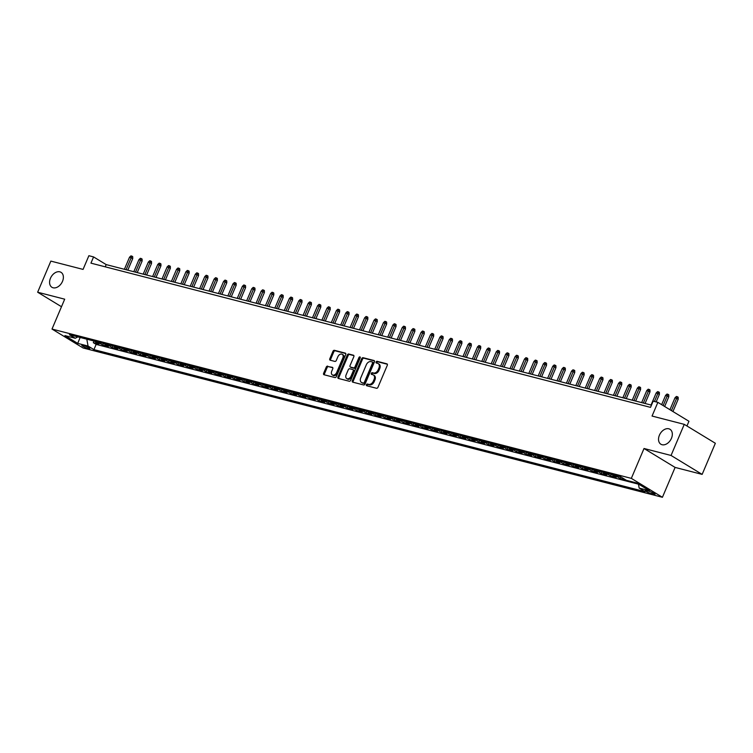 <?xml version="1.0" encoding="UTF-8"?>
<svg xmlns="http://www.w3.org/2000/svg" width="753" height="753" viewBox="0 0 753 753"><rect width="100%" height="100%" fill="white"/><g stroke="black" fill="none" stroke-linecap="round" stroke-linejoin="round"><path stroke-width="1.13" d="M366.429 384.727A0.941 0.649 -58.7 0 0 366.711 385.743L376.519 388.275A1.346 0.932 -58.7 0 0 377.959 387.287L387.296 365.299A1.346 0.932 -58.7 0 0 386.891 363.84L377.084 361.308A0.941 0.649 -58.7 0 0 376.359 363.021L377.63 363.351A4.292 2.984 -58.7 0 1 378.194 363.586A4.292 2.984 -58.7 0 1 378.919 368.019L378.138 369.855A4.292 2.984 -58.7 0 1 373.526 372.999L372.255 372.679A0.941 0.649 -58.7 0 0 371.53 374.382L372.801 374.712A4.292 2.984 -58.7 0 1 373.375 374.956A4.292 2.984 -58.7 0 1 374.1 379.38L373.319 381.216A4.292 2.984 -58.7 0 1 368.706 384.359L367.436 384.039A0.941 0.649 -58.7 0 0 366.429 384.727M373.375 374.956L374.213 375.465A4.292 2.984 -58.7 0 1 374.938 379.898L374.156 381.724A4.292 2.984 -58.7 0 1 369.544 384.877L368.273 384.548A0.941 0.649 -58.7 0 0 367.191 385.875M387.353 364.254L377.921 361.826A0.941 0.649 -58.7 0 0 376.839 363.144M378.194 363.586L379.041 364.104A4.292 2.984 -58.7 0 1 379.757 368.528L378.985 370.363A4.292 2.984 -58.7 0 1 374.373 373.516L373.102 373.187A0.941 0.649 -58.7 0 0 372.02 374.514M62.499 281.358A8.754 6.08 -58.7 0 0 61.031 272.332A8.754 6.08 -58.7 0 0 50.46 278.262A8.754 6.08 -58.7 0 0 51.929 287.288A8.754 6.08 -58.7 0 0 62.499 281.358M671.45 438.312A8.754 6.08 -58.7 0 0 669.982 429.285A8.754 6.08 -58.7 0 0 659.412 435.206A8.754 6.08 -58.7 0 0 660.889 444.232A8.754 6.08 -58.7 0 0 671.45 438.312M88.515 348.639A4.377 0.649 -157 0 0 89.852 348.714A4.377 0.649 -157 0 0 87.593 347.095A4.377 0.649 -157 0 0 83.141 345.363A4.377 0.649 -157 0 0 81.804 345.288A4.377 0.649 -157 0 0 84.063 346.907A4.377 0.649 -157 0 0 88.515 348.639M327.696 366.137A1.346 0.932 -58.7 0 0 326.256 367.116L323.63 373.29A1.346 0.932 -58.7 0 0 324.035 374.749L334.934 377.554A1.346 0.932 -58.7 0 0 336.375 376.575L345.712 354.578A1.346 0.932 -58.7 0 0 345.307 353.119L334.407 350.314A1.346 0.932 -58.7 0 0 332.967 351.293L329.805 358.748A1.346 0.932 -58.7 0 0 330.209 360.207L334.869 361.412A1.346 0.932 -58.7 0 0 336.309 360.423L337.881 356.734A3.586 2.494 -58.7 0 1 342.22 354.305A3.586 2.494 -58.7 0 1 342.822 358.004L336.676 372.481A3.586 2.494 -58.7 0 1 332.337 374.909A3.586 2.494 -58.7 0 1 331.734 371.21L332.76 368.801A1.346 0.932 -58.7 0 0 332.355 367.332L328.534 366.645A1.346 0.932 -58.7 0 0 327.094 367.633L324.477 373.799A1.346 0.932 -58.7 0 0 324.421 374.843M671.055 455.461L644.022 448.496L675.102 467.415L702.144 474.39L671.055 455.461L684.261 424.353L652.051 416.051L657.868 402.356L653.162 401.142L650.517 407.364L90.944 263.145L93.579 256.924L88.882 255.709L83.065 269.405L50.856 261.103L37.65 292.22L61.492 306.725M644.022 448.496L631.334 478.371L52.004 329.061L64.692 299.186L37.65 292.22M352.348 380.689A1.346 0.932 -58.7 0 0 352.743 382.148L363.643 384.952A1.346 0.932 -58.7 0 0 365.083 383.974L374.42 361.977A1.346 0.932 -58.7 0 0 374.015 360.518L363.115 357.713A1.346 0.932 -58.7 0 0 361.675 358.701L352.348 380.689L353.185 381.197A1.346 0.932 -58.7 0 0 353.129 382.242M349.288 381.253L338.389 378.448A1.346 0.932 -58.7 0 1 337.984 376.989L347.321 355.002A1.346 0.932 -58.7 0 1 348.761 354.014L353.43 355.218A1.346 0.932 -58.7 0 1 353.835 356.677L350.041 365.591A1.346 0.932 -58.7 0 0 350.446 367.05L353.543 367.85A1.346 0.932 -58.7 0 0 354.983 366.871L358.927 357.581A0.941 0.649 -58.7 0 1 360.216 357.91L350.729 380.274A1.346 0.932 -58.7 0 1 349.288 381.253M684.261 424.353L715.35 443.272L702.144 474.39M94.021 341.034L93.325 342.681L98.972 344.13L95.904 342.267L99.669 343.236A5.469 3.85 -75.5 0 1 98.634 342.229M103.434 343.462L102.737 345.1L108.376 346.559L105.307 344.695L109.072 345.665A5.469 3.85 -75.5 0 1 108.046 344.648M112.837 345.881L112.141 347.528L117.779 348.978L114.71 347.114L118.475 348.084A5.469 3.85 -75.5 0 1 117.449 347.077M122.24 348.31L121.544 349.947L127.182 351.406L124.123 349.543L127.878 350.512A5.469 3.85 -75.5 0 1 126.852 349.496M131.643 350.729L130.947 352.376L136.594 353.825L133.526 351.962L137.281 352.931A5.469 3.85 -75.5 0 1 136.255 351.924M141.046 353.157L140.35 354.795L145.997 356.254L142.929 354.39L146.694 355.36A5.469 3.85 -75.5 0 1 145.658 354.343M150.459 355.576L149.753 357.223L155.4 358.673L152.332 356.809L156.097 357.779A5.469 3.85 -75.5 0 1 155.062 356.771M159.862 358.004L159.165 359.642L164.803 361.101L161.735 359.237L165.5 360.207A5.469 3.85 -75.5 0 1 164.474 359.19M169.265 360.423L168.568 362.071L174.207 363.52L171.138 361.656L174.903 362.626A5.469 3.85 -75.5 0 1 173.877 361.619M178.668 362.852L177.972 364.49L183.61 365.949L180.551 364.085L184.306 365.054A5.469 3.85 -75.5 0 1 183.28 364.038M188.071 365.271L187.375 366.918L193.022 368.368L189.954 366.504L193.719 367.473A5.469 3.85 -75.5 0 1 192.683 366.466M197.474 367.699L196.778 369.337L202.425 370.796L199.357 368.932L203.122 369.902A5.469 3.85 -75.5 0 1 202.086 368.885M206.887 370.118L206.181 371.766L211.828 373.224L208.76 371.351L212.525 372.321A5.469 3.85 -75.5 0 1 211.489 371.314M216.29 372.547L215.593 374.194L221.231 375.643L218.163 373.78L221.928 374.749A5.469 3.85 -75.5 0 1 220.902 373.733M225.693 374.975L224.996 376.613L230.634 378.072L227.575 376.199L231.331 377.168A5.469 3.85 -75.5 0 1 230.305 376.161M235.096 377.394L234.399 379.041L240.038 380.491L236.979 378.627L240.734 379.597A5.469 3.85 -75.5 0 1 239.708 378.58M244.499 379.823L243.803 381.46L249.45 382.919L246.382 381.046L250.147 382.016A5.469 3.85 -75.5 0 1 249.111 381.009M253.902 382.242L253.206 383.889L258.853 385.338L255.785 383.475L259.55 384.444A5.469 3.85 -75.5 0 1 258.514 383.428M263.315 384.67L262.618 386.308L268.256 387.767L265.188 385.894L268.953 386.863A5.469 3.85 -75.5 0 1 267.917 385.856M272.718 387.089L272.021 388.736L277.659 390.186L274.591 388.322L278.356 389.292A5.469 3.85 -75.5 0 1 277.33 388.275M282.121 389.517L281.424 391.155L287.062 392.614L284.003 390.741L287.759 391.711A5.469 3.85 -75.5 0 1 286.733 390.703M291.524 391.936L290.827 393.584L296.475 395.033L293.406 393.17L297.162 394.139A5.469 3.85 -75.5 0 1 296.136 393.122M300.927 394.365L300.231 396.003L305.878 397.462L302.81 395.589L306.575 396.558A5.469 3.85 -75.5 0 1 305.539 395.551M310.33 396.784L309.634 398.431L315.281 399.881L312.213 398.017L315.978 398.986A5.469 3.85 -75.5 0 1 314.942 397.97M319.743 399.212L319.046 400.85L324.684 402.309L321.616 400.436L325.381 401.405A5.469 3.85 -75.5 0 1 324.355 400.398M329.146 401.631L328.449 403.279L334.087 404.728L331.019 402.864L334.784 403.834A5.469 3.85 -75.5 0 1 333.758 402.817M338.549 404.06L337.852 405.698L343.49 407.157L340.431 405.283L344.187 406.253A5.469 3.85 -75.5 0 1 343.161 405.246M347.952 406.479L347.255 408.126L352.903 409.576L349.834 407.712L353.59 408.681A5.469 3.85 -75.5 0 1 352.564 407.674M357.355 408.907L356.658 410.545L362.306 412.004L359.237 410.131L363.002 411.11A5.469 3.85 -75.5 0 1 361.967 410.093M366.758 411.326L366.062 412.973L371.709 414.423L368.641 412.559L372.406 413.529A5.469 3.85 -75.5 0 1 371.37 412.522M376.171 413.755L375.474 415.392L381.112 416.851L378.044 414.988L381.809 415.957A5.469 3.85 -75.5 0 1 380.783 414.941M385.574 416.174L384.877 417.821L390.515 419.27L387.447 417.407L391.212 418.376A5.469 3.85 -75.5 0 1 390.186 417.369M394.977 418.602L394.28 420.24L399.918 421.699L396.859 419.835L400.615 420.805A5.469 3.85 -75.5 0 1 399.589 419.788M404.38 421.021L403.683 422.668L409.331 424.118L406.262 422.254L410.018 423.224A5.469 3.85 -75.5 0 1 408.992 422.217M413.783 423.45L413.086 425.087L418.734 426.546L415.665 424.683L419.43 425.652A5.469 3.85 -75.5 0 1 418.395 424.636M423.186 425.869L422.489 427.516L428.137 428.965L425.069 427.102L428.834 428.071A5.469 3.85 -75.5 0 1 427.798 427.064M432.599 428.297L431.902 429.935L437.54 431.394L434.472 429.53L438.237 430.5A5.469 3.85 -75.5 0 1 437.211 429.483M442.002 430.716L441.305 432.363L446.943 433.813L443.875 431.949L447.64 432.919A5.469 3.85 -75.5 0 1 446.614 431.911M451.405 433.144L450.708 434.782L456.346 436.241L453.287 434.377L457.043 435.347A5.469 3.85 -75.5 0 1 456.017 434.33M460.808 435.563L460.111 437.211L465.759 438.67L462.69 436.796L466.446 437.766A5.469 3.85 -75.5 0 1 465.42 436.759M470.211 437.992L469.514 439.639L475.162 441.089L472.093 439.225L475.858 440.194A5.469 3.85 -75.5 0 1 474.823 439.178M479.623 440.42L478.917 442.058L484.565 443.517L481.496 441.644L485.261 442.613A5.469 3.85 -75.5 0 1 484.226 441.606M489.026 442.839L488.33 444.486L493.968 445.936L490.9 444.072L494.665 445.042A5.469 3.85 -75.5 0 1 493.639 444.025M498.43 445.268L497.733 446.906L503.371 448.364L500.303 446.491L504.068 447.461A5.469 3.85 -75.5 0 1 503.042 446.454M507.833 447.687L507.136 449.334L512.774 450.783L509.715 448.92L513.471 449.889A5.469 3.85 -75.5 0 1 512.445 448.873M517.236 450.115L516.539 451.753L522.187 453.212L519.118 451.339L522.883 452.308A5.469 3.85 -75.5 0 1 521.848 451.301M526.639 452.534L525.942 454.181L531.59 455.631L528.521 453.767L532.286 454.737A5.469 3.85 -75.5 0 1 531.251 453.72M536.051 454.963L535.345 456.6L540.993 458.059L537.924 456.186L541.689 457.156A5.469 3.85 -75.5 0 1 540.654 456.149M545.454 457.382L544.758 459.029L550.396 460.478L547.327 458.615L551.092 459.584A5.469 3.85 -75.5 0 1 550.067 458.568M554.857 459.81L554.161 461.448L559.799 462.907L556.74 461.034L560.496 462.003A5.469 3.85 -75.5 0 1 559.47 460.996M564.261 462.229L563.564 463.876L569.202 465.326L566.143 463.462L569.899 464.432A5.469 3.85 -75.5 0 1 568.873 463.415M573.664 464.657L572.967 466.295L578.615 467.754L575.546 465.881L579.311 466.851A5.469 3.85 -75.5 0 1 578.276 465.843M583.067 467.076L582.37 468.724L588.018 470.173L584.949 468.31L588.714 469.279A5.469 3.85 -75.5 0 1 587.679 468.262M592.479 469.505L591.773 471.143L597.421 472.602L594.352 470.729L598.117 471.698A5.469 3.85 -75.5 0 1 597.082 470.691M601.882 471.924L601.186 473.571L606.824 475.021L603.755 473.157L607.52 474.126A5.469 3.85 -75.5 0 1 606.494 473.119M611.285 474.352L610.589 475.99L616.227 477.449L613.168 475.576L616.923 476.545A5.469 3.85 -75.5 0 1 615.898 475.538M620.67 476.828L619.992 478.419L625.639 479.868L622.637 478.023M648.54 491.116L646.469 490.58A4.236 0.631 -157 0 0 645.17 490.514A4.236 0.631 -157 0 0 647.364 492.076A4.236 0.631 -157 0 0 651.684 493.752L653.745 494.288A4.236 0.631 -157 0 0 655.044 494.354A4.236 0.631 -157 0 0 652.851 492.791A4.236 0.631 -157 0 0 648.54 491.116M631.334 478.371L662.424 497.291L83.094 347.98L52.004 329.061M93.325 342.681L96.139 344.394L93.927 349.618L645.039 491.662L639.156 488.076L638.44 484.01M93.927 349.618L88.045 346.041L77.7 343.377L64.927 335.603L75.272 338.266L69.389 334.69L620.51 476.724L626.392 480.31L636.737 482.974L649.5 490.749L639.156 488.076M619.992 478.419L616.923 476.545M610.589 475.99L607.52 474.126M601.186 473.571L598.117 471.698M591.773 471.143L588.714 469.279M582.37 468.724L579.311 466.851M572.967 466.295L569.899 464.432M563.564 463.876L560.496 462.003M554.161 461.448L551.092 459.584M544.758 459.029L541.689 457.156M535.345 456.6L532.286 454.737M525.942 454.181L522.883 452.308M516.539 451.753L513.471 449.889M507.136 449.334L504.068 447.461M497.733 446.906L494.665 445.042M488.33 444.486L485.261 442.613M478.917 442.058L475.858 440.194M469.514 439.639L466.446 437.766M460.111 437.211L457.043 435.347M450.708 434.782L447.64 432.919M441.305 432.363L438.237 430.5M431.902 429.935L428.834 428.071M422.489 427.516L419.43 425.652M413.086 425.087L410.018 423.224M403.683 422.668L400.615 420.805M394.28 420.24L391.212 418.376M384.877 417.821L381.809 415.957M375.474 415.392L372.406 413.529M366.062 412.973L363.002 411.11M356.658 410.545L353.59 408.681M347.255 408.126L344.187 406.253M337.852 405.698L334.784 403.834M328.449 403.279L325.381 401.405M319.046 400.85L315.978 398.986M309.634 398.431L306.575 396.558M300.231 396.003L297.162 394.139M290.827 393.584L287.759 391.711M281.424 391.155L278.356 389.292M272.021 388.736L268.953 386.863M262.618 386.308L259.55 384.444M253.206 383.889L250.147 382.016M243.803 381.46L240.734 379.597M234.399 379.041L231.331 377.168M224.996 376.613L221.928 374.749M215.593 374.194L212.525 372.321M206.181 371.766L203.122 369.902M196.778 369.337L193.719 367.473M187.375 366.918L184.306 365.054M177.972 364.49L174.903 362.626M168.568 362.071L165.5 360.207M159.165 359.642L156.097 357.779M149.753 357.223L146.694 355.36M140.35 354.795L137.281 352.931M130.947 352.376L127.878 350.512M121.544 349.947L118.475 348.084M112.141 347.528L109.072 345.665M102.737 345.1L99.669 343.236M96.139 344.394L638.459 484.17M686.952 425.982L688.948 421.275L657.868 402.356M675.102 467.415L662.424 497.291M651.467 405.133L106.182 264.595L93.579 256.924M105.232 266.826L106.182 264.595M612.133 474.569A5.469 3.85 104.5 0 0 613.168 475.576M602.729 472.14A5.469 3.85 104.5 0 0 603.755 473.157M593.326 469.721A5.469 3.85 104.5 0 0 594.352 470.729M583.923 467.293A5.469 3.85 104.5 0 0 584.949 468.31M574.511 464.874A5.469 3.85 104.5 0 0 575.546 465.881M565.108 462.446A5.469 3.85 104.5 0 0 566.143 463.462M555.705 460.027A5.469 3.85 104.5 0 0 556.74 461.034M546.302 457.598A5.469 3.85 104.5 0 0 547.327 458.615M536.898 455.179A5.469 3.85 104.5 0 0 537.924 456.186M527.495 452.751A5.469 3.85 104.5 0 0 528.521 453.767M518.083 450.332A5.469 3.85 104.5 0 0 519.118 451.339M508.68 447.903A5.469 3.85 104.5 0 0 509.715 448.92M499.277 445.484A5.469 3.85 104.5 0 0 500.303 446.491M489.874 443.056A5.469 3.85 104.5 0 0 490.9 444.072M480.47 440.637A5.469 3.85 104.5 0 0 481.496 441.644M471.067 438.208A5.469 3.85 104.5 0 0 472.093 439.225M461.655 435.789A5.469 3.85 104.5 0 0 462.69 436.796M452.252 433.361A5.469 3.85 104.5 0 0 453.287 434.377M442.849 430.942A5.469 3.85 104.5 0 0 443.875 431.949M433.446 428.513A5.469 3.85 104.5 0 0 434.472 429.53M424.043 426.094A5.469 3.85 104.5 0 0 425.069 427.102M414.639 423.666A5.469 3.85 104.5 0 0 415.665 424.683M405.227 421.247A5.469 3.85 104.5 0 0 406.262 422.254M395.824 418.819A5.469 3.85 104.5 0 0 396.859 419.835M386.421 416.4A5.469 3.85 104.5 0 0 387.447 417.407M377.018 413.971A5.469 3.85 104.5 0 0 378.044 414.988M367.615 411.552A5.469 3.85 104.5 0 0 368.641 412.559M358.212 409.124A5.469 3.85 104.5 0 0 359.237 410.131M348.799 406.705A5.469 3.85 104.5 0 0 349.834 407.712M339.396 404.276A5.469 3.85 104.5 0 0 340.431 405.283M329.993 401.848A5.469 3.85 104.5 0 0 331.019 402.864M320.59 399.429A5.469 3.85 104.5 0 0 321.616 400.436M311.187 397A5.469 3.85 104.5 0 0 312.213 398.017M301.774 394.581A5.469 3.85 104.5 0 0 302.81 395.589M292.371 392.153A5.469 3.85 104.5 0 0 293.406 393.17M282.968 389.734A5.469 3.85 104.5 0 0 284.003 390.741M273.565 387.306A5.469 3.85 104.5 0 0 274.591 388.322M264.162 384.887A5.469 3.85 104.5 0 0 265.188 385.894M254.759 382.458A5.469 3.85 104.5 0 0 255.785 383.475M245.346 380.039A5.469 3.85 104.5 0 0 246.382 381.046M235.943 377.611A5.469 3.85 104.5 0 0 236.979 378.627M226.54 375.192A5.469 3.85 104.5 0 0 227.575 376.199M217.137 372.763A5.469 3.85 104.5 0 0 218.163 373.78M207.734 370.344A5.469 3.85 104.5 0 0 208.76 371.351M198.331 367.916A5.469 3.85 104.5 0 0 199.357 368.932M188.918 365.497A5.469 3.85 104.5 0 0 189.954 366.504M179.515 363.068A5.469 3.85 104.5 0 0 180.551 364.085M170.112 360.649A5.469 3.85 104.5 0 0 171.138 361.656M160.709 358.221A5.469 3.85 104.5 0 0 161.735 359.237M151.306 355.802A5.469 3.85 104.5 0 0 152.332 356.809M141.903 353.373A5.469 3.85 104.5 0 0 142.929 354.39M132.49 350.954A5.469 3.85 104.5 0 0 133.526 351.962M123.087 348.526A5.469 3.85 104.5 0 0 124.123 349.543M113.684 346.107A5.469 3.85 104.5 0 0 114.71 347.114M104.281 343.679A5.469 3.85 104.5 0 0 105.307 344.695M75.272 338.266L77.87 336.873M94.878 341.26A5.469 3.85 104.5 0 0 95.904 342.267M86.821 339.179L88.045 346.041M77.7 343.377L80.157 337.457M374.476 360.932L363.963 358.221A1.346 0.932 -58.7 0 0 362.513 359.209L353.185 381.197M363.351 382.985A0.941 0.649 -58.7 0 0 364.358 382.298L372.556 362.993A0.941 0.649 -58.7 0 0 372.274 361.967L370.928 361.628A4.292 2.984 -58.7 0 0 366.316 364.772L360.715 377.968A4.292 2.984 -58.7 0 0 361.44 382.402A4.292 2.984 -58.7 0 0 362.014 382.637L364.188 383.493A0.941 0.649 -58.7 0 0 365.205 382.806L364.358 382.298M372.5 362.108L373.111 362.485A0.941 0.649 -58.7 0 1 373.394 363.501L365.205 382.806M361.44 382.402L362.278 382.91A4.292 2.984 -58.7 0 0 362.852 383.145L362.014 382.637M364.188 383.493L362.852 383.145M353.891 355.632L349.608 354.522A1.346 0.932 -58.7 0 0 348.159 355.51L338.831 377.498A1.346 0.932 -58.7 0 0 338.775 378.543M350.964 367.36A1.346 0.932 -58.7 0 0 351.293 367.568L354.381 368.358A1.346 0.932 -58.7 0 0 355.821 367.379L359.765 358.089L358.927 357.581M360.311 357.477A0.941 0.649 -58.7 0 0 359.765 358.089M346.116 374.843A3.586 2.494 -58.7 0 0 346.719 378.552A3.586 2.494 -58.7 0 0 351.058 376.124L353.223 371.022A1.346 0.932 -58.7 0 0 352.818 369.563L349.721 368.763A1.346 0.932 -58.7 0 0 348.281 369.751L346.116 374.843M346.719 378.552L347.557 379.06A3.586 2.494 -58.7 0 0 351.896 376.632L351.058 376.124M353.656 370.071A1.346 0.932 -58.7 0 1 354.061 371.53L351.896 376.632M332.817 367.746L328.534 366.645M332.337 374.909L333.184 375.427A3.586 2.494 -58.7 0 0 337.513 372.989L336.676 372.481M342.22 354.305L343.057 354.814A3.586 2.494 -58.7 0 1 343.66 358.513L337.513 372.989M345.768 353.534L335.254 350.823A1.346 0.932 -58.7 0 0 333.805 351.811L330.642 359.266A1.346 0.932 -58.7 0 0 330.586 360.311M674.999 397.791L676.401 396.473L677.342 396.718L678.18 397.226L678.208 399.146L674.999 397.791L669.944 409.707M677.342 396.718L671.431 410.611M678.208 399.146L672.947 411.533M665.596 395.363L666.998 394.045L667.939 394.29L668.777 394.798L668.805 396.718L665.596 395.363L661.652 404.662M667.939 394.29L663.148 405.566M668.805 396.718L664.654 406.488M656.192 392.944L657.595 391.626L658.536 391.871L659.374 392.379L659.402 394.299L656.192 392.944L651.063 405.029M658.536 391.871L654.451 401.471M659.402 394.299L656.164 401.914M646.789 390.515L648.192 389.197L649.124 389.442L649.971 389.95L649.99 391.871L646.789 390.515L641.66 402.601M649.124 389.442L643.354 403.034M649.99 391.871L645.067 403.476M637.386 388.096L638.779 386.778L639.721 387.014L640.568 387.531L640.587 389.452L637.386 388.096L632.256 400.182M639.721 387.014L633.951 400.615M640.587 389.452L635.664 401.057M627.983 385.668L629.376 384.35L630.317 384.595L631.155 385.103L631.183 387.023L627.983 385.668L622.853 397.753M630.317 384.595L624.538 398.186M631.183 387.023L626.261 398.629M618.571 383.249L619.973 381.931L620.914 382.166L621.752 382.684L621.78 384.604L618.571 383.249L613.441 395.325M620.914 382.166L615.135 395.767M621.78 384.604L616.848 396.21M609.168 380.82L610.57 379.503L611.511 379.747L612.349 380.256L612.377 382.176L609.168 380.82L604.038 392.906M611.511 379.747L605.732 393.339M612.377 382.176L607.445 393.781M599.765 378.401L601.167 377.084L602.108 377.319L602.946 377.837L602.974 379.757L599.765 378.401L594.635 390.478M602.108 377.319L596.329 390.92M602.974 379.757L598.042 391.362M590.361 375.973L591.754 374.655L592.696 374.9L593.543 375.408L593.562 377.328L590.361 375.973L585.232 388.059M592.696 374.9L586.926 388.492M593.562 377.328L588.639 388.934M580.958 373.544L582.351 372.236L583.293 372.471L584.13 372.989L584.159 374.909L580.958 373.544L575.829 385.63M583.293 372.471L577.523 386.073M584.159 374.909L579.236 386.515M571.546 371.125L572.948 369.808L573.89 370.052L574.727 370.561L574.755 372.481L571.546 371.125L566.416 383.211M573.89 370.052L568.11 383.644M574.755 372.481L569.833 384.086M562.143 368.697L563.545 367.389L564.486 367.624L565.324 368.142L565.352 370.062L562.143 368.697L557.013 380.783M564.486 367.624L558.707 381.225M565.352 370.062L560.42 381.667M552.74 366.278L554.142 364.96L555.083 365.205L555.921 365.713L555.949 367.633L552.74 366.278L547.61 378.364M555.083 365.205L549.304 378.797M555.949 367.633L551.017 379.239M543.337 363.85L544.739 362.541L545.68 362.777L546.518 363.294L546.537 365.214L543.337 363.85L538.207 375.935M545.68 362.777L539.901 376.378M546.537 365.214L541.614 376.82M533.933 361.431L535.327 360.113L536.268 360.358L537.115 360.866L537.134 362.786L533.933 361.431L528.804 373.516M536.268 360.358L530.498 373.949M537.134 362.786L532.211 374.392M524.53 359.002L525.923 357.684L526.865 357.929L527.702 358.447L527.731 360.367L524.53 359.002L519.401 371.088M526.865 357.929L521.085 371.53M527.731 360.367L522.808 371.973M515.118 356.583L516.52 355.265L517.462 355.51L518.299 356.018L518.328 357.939L515.118 356.583L509.988 368.669M517.462 355.51L511.682 369.102M518.328 357.939L513.405 369.544M505.715 354.155L507.117 352.837L508.059 353.082L508.896 353.599L508.924 355.51L505.715 354.155L500.585 366.24M508.059 353.082L502.279 366.683M508.924 355.51L503.992 367.125M496.312 351.736L497.714 350.418L498.655 350.663L499.493 351.171L499.521 353.091L496.312 351.736L491.182 363.821M498.655 350.663L492.876 364.254M499.521 353.091L494.589 364.697M486.909 349.307L488.311 347.99L489.252 348.234L490.09 348.752L490.109 350.663L486.909 349.307L481.779 361.393M489.252 348.234L483.473 361.835M490.109 350.663L485.186 362.278M477.506 346.888L478.899 345.571L479.84 345.815L480.687 346.324L480.706 348.244L477.506 346.888L472.376 358.974M479.84 345.815L474.07 359.407M480.706 348.244L475.783 359.849M468.102 344.46L469.496 343.142L470.437 343.387L471.274 343.895L471.303 345.815L468.102 344.46L462.973 356.546M470.437 343.387L464.657 356.988M471.303 345.815L466.38 357.43M458.69 342.041L460.092 340.723L461.034 340.968L461.871 341.476L461.9 343.396L458.69 342.041L453.56 354.126M461.034 340.968L455.254 354.559M461.9 343.396L456.977 355.002M449.287 339.612L450.689 338.295L451.631 338.539L452.468 339.048L452.497 340.968L449.287 339.612L444.157 351.698M451.631 338.539L445.851 352.14M452.497 340.968L447.564 352.573M439.884 337.193L441.286 335.876L442.227 336.12L443.065 336.629L443.093 338.549L439.884 337.193L434.754 349.279M442.227 336.12L436.448 349.712M443.093 338.549L438.161 350.154M430.481 334.765L431.883 333.447L432.815 333.692L433.662 334.2L433.681 336.12L430.481 334.765L425.351 346.851M432.815 333.692L427.045 347.284M433.681 336.12L428.758 347.726M421.078 332.346L422.471 331.028L423.412 331.273L424.259 331.781L424.278 333.701L421.078 332.346L415.948 344.432M423.412 331.273L417.642 344.865M424.278 333.701L419.355 345.307M411.675 329.918L413.068 328.6L414.009 328.845L414.847 329.353L414.875 331.273L411.675 329.918L406.545 342.003M414.009 328.845L408.23 342.436M414.875 331.273L409.952 342.879M402.262 327.499L403.664 326.181L404.606 326.425L405.443 326.934L405.472 328.854L402.262 327.499L397.132 339.584M404.606 326.425L398.826 340.017M405.472 328.854L400.54 340.46M392.859 325.07L394.261 323.752L395.203 323.997L396.04 324.505L396.069 326.425L392.859 325.07L387.729 337.156M395.203 323.997L389.423 337.589M396.069 326.425L391.136 338.031M383.456 322.651L384.858 321.333L385.8 321.569L386.637 322.086L386.666 324.006L383.456 322.651L378.326 334.737M385.8 321.569L380.02 335.17M386.666 324.006L381.733 335.612M374.053 320.223L375.455 318.905L376.387 319.15L377.234 319.658L377.253 321.578L374.053 320.223L368.923 332.308M376.387 319.15L370.617 332.741M377.253 321.578L372.33 333.184M364.65 317.804L366.043 316.486L366.984 316.721L367.831 317.239L367.85 319.159L364.65 317.804L359.52 329.889M366.984 316.721L361.214 330.322M367.85 319.159L362.927 330.765M355.247 315.375L356.64 314.057L357.581 314.302L358.419 314.81L358.447 316.731L355.247 315.375L350.117 327.461M357.581 314.302L351.802 327.894M358.447 316.731L353.524 328.336M345.834 312.956L347.237 311.638L348.178 311.874L349.016 312.391L349.044 314.312L345.834 312.956L340.704 325.032M348.178 311.874L342.399 325.475M349.044 314.312L344.112 325.917M336.431 310.528L337.833 309.21L338.775 309.455L339.612 309.963L339.641 311.883L336.431 310.528L331.301 322.613M338.775 309.455L332.995 323.046M339.641 311.883L334.709 323.489M327.028 308.099L328.43 306.791L329.372 307.026L330.209 307.544L330.238 309.464L327.028 308.099L321.898 320.185M329.372 307.026L323.592 320.627M330.238 309.464L325.305 321.07M317.625 305.68L319.027 304.363L319.959 304.607L320.806 305.116L320.825 307.036L317.625 305.68L312.495 317.766M319.959 304.607L314.189 318.199M320.825 307.036L315.902 318.641M308.222 303.252L309.615 301.944L310.556 302.179L311.403 302.697L311.422 304.617L308.222 303.252L303.092 315.338M310.556 302.179L304.786 315.78M311.422 304.617L306.499 316.222M298.819 300.833L300.212 299.515L301.153 299.76L301.991 300.268L302.019 302.188L298.819 300.833L293.689 312.919M301.153 299.76L295.374 313.352M302.019 302.188L297.096 313.794M289.406 298.404L290.809 297.096L291.75 297.331L292.588 297.849L292.616 299.769L289.406 298.404L284.276 310.49M291.75 297.331L285.971 310.933M292.616 299.769L287.684 311.375M280.003 295.985L281.406 294.668L282.347 294.912L283.184 295.421L283.213 297.341L280.003 295.985L274.873 308.071M282.347 294.912L276.567 308.504M283.213 297.341L278.281 308.946M270.6 293.557L272.002 292.249L272.944 292.484L273.781 293.002L273.81 294.922L270.6 293.557L265.47 305.643M272.944 292.484L267.164 306.085M273.81 294.922L268.877 306.527M261.197 291.138L262.59 289.82L263.531 290.065L264.378 290.573L264.397 292.493L261.197 291.138L256.067 303.224M263.531 290.065L257.761 303.657M264.397 292.493L259.474 304.099M251.794 288.71L253.187 287.392L254.128 287.637L254.966 288.154L254.994 290.065L251.794 288.71L246.664 300.795M254.128 287.637L248.358 301.238M254.994 290.065L250.071 301.68M242.381 286.291L243.784 284.973L244.725 285.218L245.563 285.726L245.591 287.646L242.381 286.291L237.251 298.376M244.725 285.218L238.946 298.809M245.591 287.646L240.668 299.252M232.978 283.862L234.381 282.544L235.322 282.789L236.16 283.307L236.188 285.218L232.978 283.862L227.848 295.948M235.322 282.789L229.543 296.39M236.188 285.218L231.256 296.833M223.575 281.443L224.978 280.125L225.919 280.37L226.757 280.878L226.785 282.799L223.575 281.443L218.445 293.529M225.919 280.37L220.14 293.962M226.785 282.799L221.853 294.404M214.172 279.015L215.574 277.697L216.516 277.942L217.353 278.45L217.372 280.37L214.172 279.015L209.042 291.1M216.516 277.942L210.736 291.543M217.372 280.37L212.45 291.985M204.769 276.596L206.162 275.278L207.103 275.523L207.95 276.031L207.969 277.951L204.769 276.596L199.639 288.681M207.103 275.523L201.333 289.114M207.969 277.951L203.046 289.557M195.366 274.167L196.759 272.85L197.7 273.094L198.538 273.603L198.566 275.523L195.366 274.167L190.236 286.253M197.7 273.094L191.921 286.695M198.566 275.523L193.643 287.128M185.953 271.748L187.356 270.431L188.297 270.675L189.135 271.184L189.163 273.104L185.953 271.748L180.824 283.834M188.297 270.675L182.518 284.267M189.163 273.104L184.24 284.709M176.55 269.32L177.953 268.002L178.894 268.247L179.732 268.755L179.76 270.675L176.55 269.32L171.42 281.406M178.894 268.247L173.115 281.838M179.76 270.675L174.828 282.281M167.147 266.901L168.55 265.583L169.491 265.828L170.329 266.336L170.357 268.256L167.147 266.901L162.017 278.986M169.491 265.828L163.712 279.419M170.357 268.256L165.425 279.862M157.744 264.472L159.147 263.155L160.088 263.399L160.926 263.908L160.944 265.828L157.744 264.472L152.614 276.558M160.088 263.399L154.309 276.991M160.944 265.828L156.022 277.433M148.341 262.053L149.734 260.736L150.675 260.98L151.522 261.489L151.541 263.409L148.341 262.053L143.211 274.139M150.675 260.98L144.905 274.572M151.541 263.409L146.619 275.014M138.938 259.625L140.331 258.307L141.272 258.552L142.11 259.06L142.138 260.98L138.938 259.625L133.808 271.711M141.272 258.552L135.493 272.144M142.138 260.98L137.215 272.586M129.525 257.206L130.928 255.888L131.869 256.124L132.707 256.641L132.735 258.561L129.525 257.206L124.396 269.292M131.869 256.124L126.09 269.725M132.735 258.561L127.812 270.167M654.093 493.479L653.745 494.288M652.22 492.49L651.684 493.752M369.544 384.877L368.706 384.359M374.156 381.724L373.319 381.216M374.938 379.898L374.1 379.38M373.102 373.187L372.255 372.679M374.373 373.516L373.526 372.999M378.985 370.363L378.138 369.855M379.757 368.528L378.919 368.019M377.921 361.826L377.084 361.308M368.273 384.548L367.436 384.039M362.513 359.209L361.675 358.701M363.963 358.221L363.115 357.713M373.394 363.501L372.556 362.993M338.831 377.498L337.984 376.989M348.159 355.51L347.321 355.002M349.608 354.522L348.761 354.014M351.293 367.568L350.446 367.05M354.381 368.358L353.543 367.85M355.821 367.379L354.983 366.871M354.061 371.53L353.223 371.022M343.66 358.513L342.822 358.004M330.642 359.266L329.805 358.748M333.805 351.811L332.967 351.293M335.254 350.823L334.407 350.314M324.477 373.799L323.63 373.29M327.094 367.633L326.256 367.116M373.234 362.532L372.396 362.024M351.114 367.492L350.267 366.975M353.835 370.147L352.997 369.638"/></g></svg>
